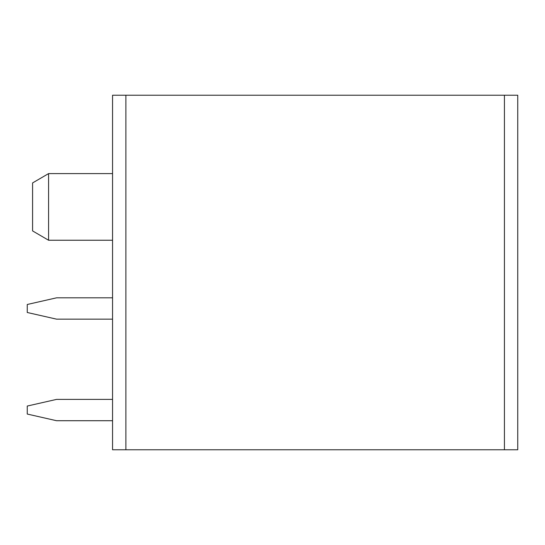 <?xml version="1.0" encoding="UTF-8"?>
<svg xmlns="http://www.w3.org/2000/svg" width="545" height="545" viewBox="0 0 545 545"><rect width="100%" height="100%" fill="white"/><g stroke="black" fill="none" stroke-linecap="round" stroke-linejoin="round"><path stroke-width="0.82" d="M125.881 449.775L517.75 449.775L517.75 95.225L125.881 95.225L125.881 449.775L112.556 449.775L112.556 95.225L224.52 95.225M161.954 95.225L125.881 95.225M346.075 95.225L445.776 95.225M334.078 95.225L342.342 95.225M354.073 95.225L379.129 95.225M56.571 420.72L112.556 420.72L56.571 420.72L112.556 420.72L56.571 420.72L27.25 414.05L27.25 406.052L56.571 399.39L112.556 399.39M56.571 319.152L112.556 319.152L56.571 319.152L112.556 319.152L56.571 319.152L27.25 312.489L27.25 304.491L56.571 297.822L112.556 297.822M48.573 173.603L32.584 182.929L32.584 230.916L48.573 240.243L48.573 173.603L112.556 173.603M504.418 95.225L504.418 449.775M48.573 240.243L112.556 240.243"/></g></svg>
